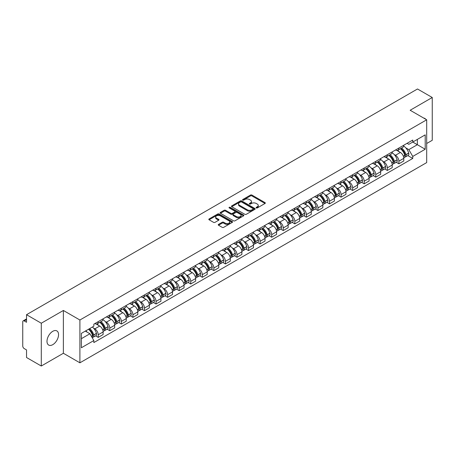 <?xml version="1.0" encoding="UTF-8"?>
<svg xmlns="http://www.w3.org/2000/svg" width="455" height="455" viewBox="0 0 455 455"><rect width="100%" height="100%" fill="white"/><g stroke="black" fill="none" stroke-linecap="round" stroke-linejoin="round"><path stroke-width="0.68" d="M256.284 207.929A0.722 0.415 0 0 0 257.302 207.929L265.032 203.47A1.029 0.592 0 0 0 265.333 203.049A1.029 0.592 0 0 0 265.032 202.629L251.933 195.064A1.029 0.592 0 0 0 250.483 195.064L242.748 199.529A0.722 0.415 0 0 0 242.538 199.825A0.722 0.415 0 0 0 242.748 200.12A0.722 0.415 0 0 0 243.766 200.12L244.767 199.54A3.293 1.9 0 0 1 249.425 199.54L250.517 200.172A3.293 1.9 0 0 1 251.484 201.514A3.293 1.9 0 0 1 250.517 202.856L249.516 203.436A0.722 0.415 0 0 0 249.306 203.732A0.722 0.415 0 0 0 249.516 204.022A0.722 0.415 0 0 0 250.534 204.022L251.535 203.448A3.293 1.9 0 0 1 256.193 203.448L257.285 204.079A3.293 1.9 0 0 1 258.247 205.421A3.293 1.9 0 0 1 257.285 206.763L256.284 207.344A0.722 0.415 0 0 0 256.074 207.639A0.722 0.415 0 0 0 256.284 207.929L256.284 207.344M52.774 344.662A8.179 4.721 120 0 0 58.115 337.456A8.179 4.721 120 0 0 56.864 330.904A8.179 4.721 120 0 0 52.774 331.308A8.179 4.721 120 0 0 47.434 338.514A8.179 4.721 120 0 0 48.685 345.066A8.179 4.721 120 0 0 52.774 344.662M425.721 119.233A8.179 4.721 120 0 0 424.851 118.448A8.179 4.721 120 0 0 423.73 118.09M218.536 224.389A1.029 0.592 0 0 0 218.235 224.81A1.029 0.592 0 0 0 218.536 225.231L222.211 227.352A1.029 0.592 0 0 0 223.667 227.352L232.255 222.393A1.029 0.592 0 0 0 232.556 221.972A1.029 0.592 0 0 0 232.255 221.551L219.156 213.992A1.029 0.592 0 0 0 217.7 213.992L209.112 218.946A1.029 0.592 0 0 0 208.811 219.367A1.029 0.592 0 0 0 209.112 219.788L213.554 222.353A1.029 0.592 0 0 0 215.01 222.353L218.684 220.231A1.029 0.592 0 0 0 218.986 219.81A1.029 0.592 0 0 0 218.684 219.39L216.483 218.121A2.753 1.587 0 0 1 215.676 216.995A2.753 1.587 0 0 1 217.376 215.528A2.753 1.587 0 0 1 220.374 215.869L228.996 220.851A2.753 1.587 0 0 1 229.803 221.972A2.753 1.587 0 0 1 228.103 223.439A2.753 1.587 0 0 1 225.106 223.098L223.667 222.267A1.029 0.592 0 0 0 222.211 222.267L218.536 224.389L218.536 225.231L222.211 223.126L222.211 222.267M79.904 320.013L63.376 310.464L41.286 323.221L26.532 314.701L417.497 88.981L432.25 97.495L410.16 110.252L426.688 119.796L79.904 320.013L79.904 362.811L426.688 162.594L426.688 119.796M244.841 214.288A1.029 0.592 0 0 0 246.297 214.288L254.885 209.328A1.029 0.592 0 0 0 255.187 208.908A1.029 0.592 0 0 0 254.885 208.487L241.787 200.928A1.029 0.592 0 0 0 240.331 200.928L231.743 205.882A1.029 0.592 0 0 0 231.441 206.303A1.029 0.592 0 0 0 231.743 206.724L244.841 214.288M229.519 208.089A0.722 0.415 0 0 1 230.253 208.191L243.556 215.869L234.979 220.817A1.029 0.592 0 0 1 233.529 220.817L220.43 213.258L220.43 212.417A1.029 0.592 0 0 0 220.129 212.838A1.029 0.592 0 0 0 220.43 213.258M220.43 212.417L224.105 210.295A1.029 0.592 0 0 1 225.561 210.295L230.873 213.361A1.029 0.592 0 0 0 232.329 213.361L234.763 211.956A1.029 0.592 0 0 0 235.064 211.535A1.029 0.592 0 0 0 234.763 211.114L229.235 207.924A0.722 0.415 0 0 1 229.024 207.628A0.722 0.415 0 0 1 229.468 207.241A0.722 0.415 0 0 1 230.253 207.332L243.567 215.022A1.029 0.592 0 0 1 243.869 215.442A1.029 0.592 0 0 1 243.567 215.863L243.567 215.022M41.286 323.221L41.286 366.019L26.532 357.505L26.532 349.929L24.234 348.598A2.099 1.211 -120 0 1 22.75 346.033L22.75 321.81A2.099 1.211 -120 0 1 23.182 320.849L26.532 318.915M426.688 143.507L432.25 140.299L432.25 97.495M41.286 366.019L63.376 353.268L79.904 362.811M26.532 314.701L26.532 322.276L24.234 320.951A2.099 1.211 -120 0 0 23.182 320.849M398.893 148.046A4.823 2.787 60 0 1 397.892 150.207L402.783 147.386A4.823 2.787 -120 0 0 403.784 145.219M394.246 154.563L395.48 155.274A4.823 2.787 60 0 1 398.893 161.184L403.784 158.357A4.823 2.787 -120 0 0 400.372 152.453L396.874 150.429M403.784 158.357L403.784 160.968L398.893 163.794L396.237 162.264M397.892 150.207A4.823 2.787 60 0 1 395.52 149.991M398.893 161.184L398.893 163.794M387.324 154.723A4.823 2.787 60 0 1 386.329 156.884L391.22 154.057A4.823 2.787 -120 0 0 392.221 151.896M384.674 168.936L387.324 170.471L392.221 167.645L392.221 165.034A4.823 2.787 -120 0 0 388.809 159.131L385.305 157.106M386.329 156.884A4.823 2.787 60 0 1 383.952 156.668M382.683 161.241L383.918 161.952A4.823 2.787 60 0 1 387.324 167.861L387.324 170.471M375.762 161.394A4.823 2.787 60 0 1 374.761 163.561L379.658 160.734A4.823 2.787 -120 0 0 380.653 158.573M373.111 175.613L375.762 177.149L380.653 174.322L380.653 171.711A4.823 2.787 -120 0 0 377.246 165.808L373.743 163.783M374.761 163.561A4.823 2.787 60 0 1 372.389 163.345M371.121 167.918L372.355 168.629A4.823 2.787 60 0 1 375.762 174.538L375.762 177.149M364.199 168.071A4.823 2.787 60 0 1 363.198 170.238L368.089 167.412A4.823 2.787 -120 0 0 369.09 165.25M361.543 182.29L364.199 183.826L369.09 180.999L369.09 178.388A4.823 2.787 -120 0 0 365.678 172.479L362.18 170.46M363.198 170.238A4.823 2.787 60 0 1 360.826 170.022M359.552 174.595L360.787 175.306A4.823 2.787 60 0 1 364.199 181.215L364.199 183.826M352.631 174.748A4.823 2.787 60 0 1 351.635 176.915L356.527 174.089A4.823 2.787 -120 0 0 357.528 171.927M349.98 188.967L352.631 190.503L357.528 187.676L357.528 185.066A4.823 2.787 -120 0 0 354.115 179.156L350.612 177.137M351.635 176.915A4.823 2.787 60 0 1 349.258 176.699M347.99 181.272L349.224 181.983A4.823 2.787 60 0 1 352.631 187.892L352.631 190.503M341.068 181.426A4.823 2.787 60 0 1 340.073 183.593L344.964 180.766A4.823 2.787 -120 0 0 345.959 178.605M338.418 195.644L341.068 197.174L345.959 194.353L345.959 191.743A4.823 2.787 -120 0 0 342.552 185.833L339.049 183.814M340.073 183.593A4.823 2.787 60 0 1 337.695 183.376M336.427 187.949L337.661 188.66A4.823 2.787 60 0 1 341.068 194.564L341.068 197.174M329.505 188.103A4.823 2.787 60 0 1 328.504 190.27L333.396 187.443A4.823 2.787 -120 0 0 334.397 185.276M326.849 202.321L329.505 203.851L334.397 201.03L334.397 198.42A4.823 2.787 -120 0 0 330.99 192.511L327.486 190.491M328.504 190.27A4.823 2.787 60 0 1 326.133 190.048M324.859 194.626L326.093 195.337A4.823 2.787 60 0 1 329.505 201.241L329.505 203.851M317.937 194.78A4.823 2.787 60 0 1 316.942 196.947L321.833 194.12A4.823 2.787 -120 0 0 322.834 191.953M315.287 208.999L317.943 210.529L322.834 207.707L322.834 205.097A4.823 2.787 -120 0 0 319.421 199.188L315.918 197.169M316.942 196.947A4.823 2.787 60 0 1 314.564 196.725M313.296 201.303L314.53 202.014A4.823 2.787 60 0 1 317.943 207.918L317.943 210.529M306.374 201.457A4.823 2.787 60 0 1 305.379 203.624L310.27 200.797A4.823 2.787 -120 0 0 311.265 198.63M303.724 215.676L306.374 217.206L311.265 214.385L311.265 211.774A4.823 2.787 -120 0 0 307.859 205.865L304.355 203.846M305.379 203.624A4.823 2.787 60 0 1 303.002 203.402M301.733 207.975L302.967 208.691A4.823 2.787 60 0 1 306.374 214.595L306.374 217.206M294.812 208.134A4.823 2.787 60 0 1 293.811 210.295L298.708 207.474A4.823 2.787 -120 0 0 299.703 205.307M292.155 222.353L294.812 223.883L299.703 221.056L299.703 218.445A4.823 2.787 -120 0 0 296.296 212.542L292.792 210.517M293.811 210.295A4.823 2.787 60 0 1 291.439 210.079M290.165 214.652L291.399 215.369A4.823 2.787 60 0 1 294.812 221.272L294.812 223.883M283.249 214.811A4.823 2.787 60 0 1 282.248 216.972L287.139 214.151A4.823 2.787 -120 0 0 288.14 211.984M280.593 229.03L283.249 230.56L288.14 227.733L288.14 225.123A4.823 2.787 -120 0 0 284.728 219.219L281.23 217.194M282.248 216.972A4.823 2.787 60 0 1 279.876 216.756M278.602 221.329L279.836 222.046A4.823 2.787 60 0 1 283.249 227.949L283.249 230.56M271.68 221.488A4.823 2.787 60 0 1 270.685 223.65L275.576 220.829A4.823 2.787 -120 0 0 276.572 218.662M269.03 235.707L271.68 237.237L276.577 234.41L276.577 231.8A4.823 2.787 -120 0 0 273.165 225.896L269.661 223.871M270.685 223.65A4.823 2.787 60 0 1 268.308 223.433M267.039 228.006L268.274 228.717A4.823 2.787 60 0 1 271.68 234.626L271.68 237.237M260.118 228.165A4.823 2.787 60 0 1 259.117 230.327L264.014 227.506A4.823 2.787 -120 0 0 265.009 225.339M257.462 242.384L260.118 243.914L265.009 241.087L265.009 238.477A4.823 2.787 -120 0 0 261.602 232.573L258.099 230.548M259.117 230.327A4.823 2.787 60 0 1 256.745 230.111M255.477 234.683L256.705 235.394A4.823 2.787 60 0 1 260.118 241.304L260.118 243.914M248.555 234.843A4.823 2.787 60 0 1 247.554 237.004L252.445 234.183A4.823 2.787 -120 0 0 253.446 232.016M245.899 249.056L248.555 250.591L253.446 247.765L253.446 245.154A4.823 2.787 -120 0 0 250.034 239.25L246.536 237.226M247.554 237.004A4.823 2.787 60 0 1 245.182 236.788M243.908 241.36L245.143 242.071A4.823 2.787 60 0 1 248.555 247.981L248.555 250.591M236.987 241.514A4.823 2.787 60 0 1 235.991 243.681L240.883 240.854A4.823 2.787 -120 0 0 241.884 238.693M234.336 255.733L236.987 257.268L241.884 254.442L241.884 251.831A4.823 2.787 -120 0 0 238.471 245.927L234.968 243.903M235.991 243.681A4.823 2.787 60 0 1 233.614 243.465M232.346 248.038L233.58 248.749A4.823 2.787 60 0 1 236.987 254.658L236.987 257.268M225.424 248.191A4.823 2.787 60 0 1 224.423 250.358L229.32 247.531A4.823 2.787 -120 0 0 230.315 245.37M222.774 262.41L225.424 263.945L230.315 261.119L230.315 258.508A4.823 2.787 -120 0 0 226.908 252.599L223.405 250.58M224.423 250.358A4.823 2.787 60 0 1 222.051 250.142M220.783 254.715L222.012 255.426A4.823 2.787 60 0 1 225.424 261.335L225.424 263.945M213.861 254.868A4.823 2.787 60 0 1 212.86 257.035L217.752 254.208A4.823 2.787 -120 0 0 218.753 252.047M211.205 269.087L213.861 270.623L218.753 267.796L218.753 265.185A4.823 2.787 -120 0 0 215.34 259.276L211.842 257.257M212.86 257.035A4.823 2.787 60 0 1 210.489 256.819M209.215 261.392L210.449 262.103A4.823 2.787 60 0 1 213.861 268.012L213.861 270.623M202.293 261.545A4.823 2.787 60 0 1 201.298 263.712L206.189 260.886A4.823 2.787 -120 0 0 207.19 258.724M199.643 275.764L202.293 277.3L207.19 274.473L207.19 271.863A4.823 2.787 -120 0 0 203.777 265.953L200.274 263.934M201.298 263.712A4.823 2.787 60 0 1 198.92 263.496M197.652 268.069L198.886 268.78A4.823 2.787 60 0 1 202.293 274.683L202.293 277.3M190.73 268.223A4.823 2.787 60 0 1 189.735 270.389L194.626 267.563A4.823 2.787 -120 0 0 195.622 265.401M188.08 282.441L190.73 283.971L195.622 281.15L195.622 278.54A4.823 2.787 -120 0 0 192.215 272.63L188.711 270.611M189.735 270.389A4.823 2.787 60 0 1 187.358 270.173M186.089 274.746L187.323 275.457A4.823 2.787 60 0 1 190.73 281.361L190.73 283.971M179.168 274.9A4.823 2.787 60 0 1 178.167 277.067L183.058 274.24A4.823 2.787 -120 0 0 184.059 272.073M176.512 289.118L179.168 290.648L184.059 287.827L184.059 285.217A4.823 2.787 -120 0 0 180.646 279.307L177.149 277.288M178.167 277.067A4.823 2.787 60 0 1 175.795 276.845M174.521 281.423L175.755 282.134A4.823 2.787 60 0 1 179.168 288.038L179.168 290.648M167.599 281.577A4.823 2.787 60 0 1 166.604 283.744L171.495 280.917A4.823 2.787 -120 0 0 172.496 278.75M164.949 295.796L167.605 297.325L172.496 294.504L172.496 291.894A4.823 2.787 -120 0 0 169.084 285.985L165.58 283.965M166.604 283.744A4.823 2.787 60 0 1 164.227 283.522M162.958 288.1L164.192 288.811A4.823 2.787 60 0 1 167.605 294.715L167.605 297.325M156.037 288.254A4.823 2.787 60 0 1 155.041 290.421L159.932 287.594A4.823 2.787 -120 0 0 160.928 285.427M153.386 302.473L156.037 304.003L160.928 301.182L160.928 298.565A4.823 2.787 -120 0 0 157.521 292.662L154.018 290.643M155.041 290.421A4.823 2.787 60 0 1 152.664 290.199M151.396 294.772L152.63 295.488A4.823 2.787 60 0 1 156.037 301.392L156.037 304.003M144.474 294.931A4.823 2.787 60 0 1 143.473 297.092L148.37 294.271A4.823 2.787 -120 0 0 149.365 292.104M141.818 309.15L144.474 310.68L149.365 307.853L149.365 305.242A4.823 2.787 -120 0 0 145.958 299.339L142.455 297.314M143.473 297.092A4.823 2.787 60 0 1 141.101 296.876M139.827 301.449L141.061 302.165A4.823 2.787 60 0 1 144.474 308.069L144.474 310.68M132.911 301.608A4.823 2.787 60 0 1 131.91 303.769L136.801 300.948A4.823 2.787 -120 0 0 137.802 298.781M130.255 315.827L132.911 317.357L137.802 314.53L137.802 311.92A4.823 2.787 -120 0 0 134.39 306.016L130.892 303.991M131.91 303.769A4.823 2.787 60 0 1 129.538 303.553M128.264 308.126L129.499 308.843A4.823 2.787 60 0 1 132.911 314.746L132.911 317.357M121.343 308.285A4.823 2.787 60 0 1 120.347 310.447L125.239 307.625A4.823 2.787 -120 0 0 126.234 305.459M118.692 322.504L121.343 324.034L126.24 321.207L126.24 318.597A4.823 2.787 -120 0 0 122.827 312.693L119.324 310.668M120.347 310.447A4.823 2.787 60 0 1 117.97 310.23M116.702 314.803L117.936 315.514A4.823 2.787 60 0 1 121.343 321.423L121.343 324.034M109.78 314.962A4.823 2.787 60 0 1 108.779 317.124L113.676 314.303A4.823 2.787 -120 0 0 114.671 312.136M107.124 329.181L109.78 330.711L114.671 327.884L114.671 325.274A4.823 2.787 -120 0 0 111.265 319.37L107.761 317.345M108.779 317.124A4.823 2.787 60 0 1 106.407 316.908M105.133 321.48L106.368 322.191A4.823 2.787 60 0 1 109.78 328.101L109.78 330.711M98.217 321.639A4.823 2.787 60 0 1 97.216 323.801L102.108 320.974A4.823 2.787 -120 0 0 103.109 318.813M95.561 335.853L98.217 337.388L103.109 334.561L103.109 331.951A4.823 2.787 -120 0 0 99.696 326.047L96.198 324.023M97.216 323.801A4.823 2.787 60 0 1 94.845 323.585M93.571 328.157L94.805 328.868A4.823 2.787 60 0 1 98.217 334.778L98.217 337.388M407.083 143.314L408.823 144.32L425.209 134.862L417.349 139.401L417.349 144.707L408.823 149.627L405.814 147.886M81.388 338.674L89.914 333.748L93.844 340.556L81.388 347.745L81.388 333.361L93.844 326.172L93.844 324.159L412.753 140.038L412.753 142.051L425.209 149.24L412.753 156.435L408.823 149.627M425.209 134.862L425.209 149.24M93.844 340.556L93.844 342.564L412.753 158.442L412.753 156.435M63.376 310.464L63.376 353.268M89.914 333.748L85.318 331.098M407.799 155.587L412.753 158.442M256.569 208.032L257.285 207.622A3.293 1.9 0 0 0 258.247 206.28L258.247 205.421M251.484 201.514L251.484 202.373A3.293 1.9 0 0 1 250.517 203.715L249.806 204.124M265.02 203.476L251.933 195.923A1.029 0.592 0 0 0 250.483 195.923L243.038 200.217M254.868 209.334L241.787 201.781A1.029 0.592 0 0 0 240.331 201.781L231.76 206.729M253.065 209.203A0.722 0.415 0 0 0 253.276 208.908A0.722 0.415 0 0 0 253.065 208.612L241.565 201.975A0.722 0.415 0 0 0 240.547 201.975L239.495 202.583A3.293 1.9 0 0 0 238.528 203.931A3.293 1.9 0 0 0 239.495 205.273L247.349 209.812A3.293 1.9 0 0 0 252.007 209.812L253.065 209.203L253.065 210.056A0.722 0.415 0 0 0 253.276 209.766L253.276 208.908M238.528 203.931L238.528 204.784A3.293 1.9 0 0 0 239.495 206.132L239.495 205.273M253.065 210.056L252.007 210.665A3.293 1.9 0 0 1 247.349 210.665L239.495 206.132M220.442 213.264L224.105 211.148L224.105 210.295M235.064 211.535L235.064 212.388A1.029 0.592 0 0 1 234.763 212.809L232.329 214.22A1.029 0.592 0 0 1 230.873 214.22L225.561 211.148A1.029 0.592 0 0 0 224.105 211.148M236.384 216.546A2.753 1.587 0 0 0 239.381 216.887A2.753 1.587 0 0 0 241.082 215.42A2.753 1.587 0 0 0 240.274 214.294L237.237 212.542A1.029 0.592 0 0 0 235.781 212.542L233.347 213.947A1.029 0.592 0 0 0 233.045 214.368A1.029 0.592 0 0 0 233.347 214.788L236.384 216.546L236.384 217.399A2.753 1.587 0 0 0 239.381 217.746A2.753 1.587 0 0 0 241.082 216.279L241.082 215.42M233.045 214.368L233.045 215.226A1.029 0.592 0 0 0 233.347 215.647L233.347 214.788M236.384 217.399L233.347 215.647M229.803 221.972L229.803 222.831A2.753 1.587 0 0 1 228.103 224.298A2.753 1.587 0 0 1 225.106 223.951L223.667 223.126A1.029 0.592 0 0 0 222.211 223.126M215.676 216.995L215.676 217.854A2.753 1.587 0 0 0 216.483 218.974L216.483 218.121M218.667 220.237L216.483 218.974M232.238 222.404L219.156 214.845A1.029 0.592 0 0 0 217.7 214.845L209.129 219.799M400.713 148.58A6.603 3.811 60 0 1 400.747 148.597A6.603 3.811 60 0 1 405.092 154.529L405.126 154.666A1.285 0.739 60 0 1 404.927 155.673A1.285 0.739 60 0 1 404.899 155.69M400.423 148.745A7.968 4.601 60 0 1 404.802 155.32L404.842 155.456A2.645 1.53 60 0 1 404.421 157.538L403.761 157.919M404.876 156.952A2.645 1.53 -120 0 0 405.61 156.85A2.645 1.53 -120 0 0 406.025 154.774L405.985 154.637A7.968 4.601 -120 0 0 401.606 148.063M403.682 146.066A7.968 4.601 60 0 1 408.692 153.073L408.732 153.21A2.645 1.53 60 0 1 408.311 155.292L405.61 156.85M397.704 150.304A7.968 4.601 60 0 1 399.371 151.873M403.244 151.885L404.256 152.47M389.144 155.257A6.603 3.811 60 0 1 389.179 155.274A6.603 3.811 60 0 1 393.524 161.201L393.564 161.337A1.285 0.739 60 0 1 393.365 162.35A1.285 0.739 60 0 1 393.33 162.361M388.86 155.422A7.968 4.601 60 0 1 393.234 161.997L393.274 162.134A2.645 1.53 60 0 1 392.858 164.215L392.199 164.596M393.308 163.629A2.645 1.53 -120 0 0 394.041 163.527A2.645 1.53 -120 0 0 394.462 161.451L394.422 161.315A7.968 4.601 -120 0 0 390.043 154.74M392.119 152.743A7.968 4.601 60 0 1 397.13 159.75L397.17 159.887A2.645 1.53 60 0 1 396.749 161.969L394.041 163.527M386.141 156.975A7.968 4.601 60 0 1 387.802 158.55M391.675 158.562L392.693 159.148M377.582 161.935A6.603 3.811 60 0 1 377.616 161.952A6.603 3.811 60 0 1 381.961 167.878L382.001 168.014A1.285 0.739 60 0 1 381.796 169.027A1.285 0.739 60 0 1 381.768 169.038M377.292 162.099A7.968 4.601 60 0 1 381.671 168.674L381.711 168.811A2.645 1.53 60 0 1 381.29 170.892L380.636 171.268M381.745 170.306A2.645 1.53 -120 0 0 382.479 170.204A2.645 1.53 -120 0 0 382.9 168.128L382.86 167.992A7.968 4.601 -120 0 0 378.48 161.417M380.556 159.421A7.968 4.601 60 0 1 385.561 166.428L385.601 166.564A2.645 1.53 60 0 1 385.186 168.646L382.479 170.204M374.573 163.652A7.968 4.601 60 0 1 376.239 165.222M380.113 165.233L381.131 165.825M366.019 168.612A6.603 3.811 60 0 1 366.053 168.629A6.603 3.811 60 0 1 370.398 174.555L370.438 174.692A1.285 0.739 60 0 1 370.233 175.704A1.285 0.739 60 0 1 370.205 175.715M365.729 168.777A7.968 4.601 60 0 1 370.108 175.351L370.148 175.488A2.645 1.53 60 0 1 369.727 177.569L369.068 177.945M370.182 176.984A2.645 1.53 -120 0 0 370.916 176.881A2.645 1.53 -120 0 0 371.331 174.805L371.291 174.669A7.968 4.601 -120 0 0 366.918 168.094M368.988 166.098A7.968 4.601 60 0 1 373.999 173.105L374.038 173.241A2.645 1.53 60 0 1 373.618 175.317L370.916 176.881M363.01 170.329A7.968 4.601 60 0 1 364.677 171.899M368.55 171.91L369.562 172.496M354.451 175.289A6.603 3.811 60 0 1 354.485 175.306A6.603 3.811 60 0 1 358.83 181.232L358.87 181.369A1.285 0.739 60 0 1 358.671 182.381A1.285 0.739 60 0 1 358.637 182.392M354.166 175.454A7.968 4.601 60 0 1 358.546 182.028L358.58 182.165A2.645 1.53 60 0 1 358.165 184.241L357.505 184.622M358.614 183.661A2.645 1.53 -120 0 0 359.348 183.558A2.645 1.53 -120 0 0 359.768 181.482L359.729 181.346A7.968 4.601 -120 0 0 355.349 174.771M357.425 172.769A7.968 4.601 60 0 1 362.436 179.782L362.476 179.918A2.645 1.53 60 0 1 362.055 181.994L359.348 183.558M351.448 177.006A7.968 4.601 60 0 1 353.108 178.576M356.987 178.588L358 179.173M342.888 181.966A6.603 3.811 60 0 1 342.922 181.983A6.603 3.811 60 0 1 347.267 187.909L347.307 188.046A1.285 0.739 60 0 1 347.102 189.052A1.285 0.739 60 0 1 347.074 189.07M342.598 182.131A7.968 4.601 60 0 1 346.977 188.706L347.017 188.842A2.645 1.53 60 0 1 346.602 190.918L345.942 191.299M347.051 190.332A2.645 1.53 -120 0 0 347.785 190.236A2.645 1.53 -120 0 0 348.206 188.16L348.166 188.017A7.968 4.601 -120 0 0 343.787 181.448M345.863 179.446A7.968 4.601 60 0 1 350.868 186.459L350.907 186.595A2.645 1.53 60 0 1 350.492 188.671L347.785 190.236M339.885 183.683A7.968 4.601 60 0 1 341.546 185.253M345.419 185.265L346.437 185.85M331.325 188.643A6.603 3.811 60 0 1 331.359 188.66A6.603 3.811 60 0 1 335.705 194.586L335.745 194.723A1.285 0.739 60 0 1 335.54 195.73A1.285 0.739 60 0 1 335.511 195.747M331.035 188.808A7.968 4.601 60 0 1 335.415 195.383L335.454 195.519A2.645 1.53 60 0 1 335.034 197.595L334.379 197.976M335.489 197.009A2.645 1.53 -120 0 0 336.222 196.913A2.645 1.53 -120 0 0 336.637 194.831L336.598 194.694A7.968 4.601 -120 0 0 332.224 188.125M334.294 186.123A7.968 4.601 60 0 1 339.305 193.136L339.345 193.273A2.645 1.53 60 0 1 338.929 195.349L336.222 196.913M328.317 190.361A7.968 4.601 60 0 1 329.983 191.93M333.856 191.942L334.869 192.528M319.763 195.32A6.603 3.811 60 0 1 319.791 195.337A6.603 3.811 60 0 1 324.136 201.264L324.176 201.4A1.285 0.739 60 0 1 323.977 202.407A1.285 0.739 60 0 1 323.949 202.424M319.473 195.485A7.968 4.601 60 0 1 323.852 202.06L323.886 202.196A2.645 1.53 60 0 1 323.471 204.272L322.811 204.653M323.926 203.686A2.645 1.53 -120 0 0 324.654 203.59A2.645 1.53 -120 0 0 325.075 201.508L325.035 201.372A7.968 4.601 -120 0 0 320.656 194.797M322.732 192.801A7.968 4.601 60 0 1 327.742 199.813L327.782 199.95A2.645 1.53 60 0 1 327.361 202.026L324.654 203.59M316.754 197.038A7.968 4.601 60 0 1 318.415 198.607M322.294 198.619L323.306 199.205M308.194 201.992A6.603 3.811 60 0 1 308.228 202.014A6.603 3.811 60 0 1 312.574 207.941L312.613 208.077A1.285 0.739 60 0 1 312.409 209.084A1.285 0.739 60 0 1 312.38 209.101M307.904 202.162A7.968 4.601 60 0 1 312.284 208.737L312.323 208.873A2.645 1.53 60 0 1 311.908 210.949L311.248 211.33M312.358 210.364A2.645 1.53 -120 0 0 313.091 210.267A2.645 1.53 -120 0 0 313.512 208.185L313.472 208.049A7.968 4.601 -120 0 0 309.093 201.474M311.169 199.478A7.968 4.601 60 0 1 316.179 206.49L316.214 206.627A2.645 1.53 60 0 1 315.798 208.703L313.091 210.267M305.191 203.715A7.968 4.601 60 0 1 306.852 205.285M310.725 205.296L311.743 205.882M296.632 208.669A6.603 3.811 60 0 1 296.666 208.691A6.603 3.811 60 0 1 301.011 214.618L301.051 214.754A1.285 0.739 60 0 1 300.846 215.761A1.285 0.739 60 0 1 300.818 215.778M296.341 208.839A7.968 4.601 60 0 1 300.721 215.414L300.761 215.551A2.645 1.53 60 0 1 300.34 217.626L299.686 218.008M300.795 217.041A2.645 1.53 -120 0 0 301.528 216.944A2.645 1.53 -120 0 0 301.944 214.862L301.91 214.726A7.968 4.601 -120 0 0 297.53 208.151M299.606 206.155A7.968 4.601 60 0 1 304.611 213.162L304.651 213.304A2.645 1.53 60 0 1 304.236 215.38L301.528 216.944M293.623 210.392A7.968 4.601 60 0 1 295.289 211.962M299.162 211.973L300.181 212.559M285.069 215.346A6.603 3.811 60 0 1 285.097 215.369A6.603 3.811 60 0 1 289.448 221.295L289.482 221.431A1.285 0.739 60 0 1 289.283 222.438A1.285 0.739 60 0 1 289.255 222.455M284.779 215.516A7.968 4.601 60 0 1 289.158 222.085L289.198 222.228A2.645 1.53 60 0 1 288.777 224.304L288.117 224.685M289.232 223.718A2.645 1.53 -120 0 0 289.966 223.621A2.645 1.53 -120 0 0 290.381 221.539L290.341 221.403A7.968 4.601 -120 0 0 285.962 214.828M288.038 212.832A7.968 4.601 60 0 1 293.048 219.839L293.088 219.975A2.645 1.53 60 0 1 292.667 222.057L289.966 223.621M282.06 217.069A7.968 4.601 60 0 1 283.727 218.639M287.6 218.65L288.612 219.236M273.5 222.023A6.603 3.811 60 0 1 273.535 222.046A6.603 3.811 60 0 1 277.88 227.972L277.92 228.109A1.285 0.739 60 0 1 277.715 229.115A1.285 0.739 60 0 1 277.686 229.132M273.21 222.194A7.968 4.601 60 0 1 277.59 228.763L277.63 228.899A2.645 1.53 60 0 1 277.214 230.981L276.555 231.362M277.664 230.395A2.645 1.53 -120 0 0 278.397 230.298A2.645 1.53 -120 0 0 278.818 228.217L278.779 228.08A7.968 4.601 -120 0 0 274.399 221.505M276.475 219.509A7.968 4.601 60 0 1 281.486 226.516L281.52 226.653A2.645 1.53 60 0 1 281.105 228.734L278.397 230.298M270.498 223.746A7.968 4.601 60 0 1 272.158 225.316M276.031 225.327L277.049 225.913M261.938 228.7A6.603 3.811 60 0 1 261.972 228.717A6.603 3.811 60 0 1 266.317 234.649L266.357 234.786A1.285 0.739 60 0 1 266.152 235.792A1.285 0.739 60 0 1 266.124 235.809M261.648 228.865A7.968 4.601 60 0 1 266.027 235.44L266.067 235.576A2.645 1.53 60 0 1 265.646 237.658L264.992 238.039M266.101 237.072A2.645 1.53 -120 0 0 266.835 236.97A2.645 1.53 -120 0 0 267.25 234.894L267.216 234.757A7.968 4.601 -120 0 0 262.836 228.182M264.912 226.186A7.968 4.601 60 0 1 269.917 233.193L269.957 233.33A2.645 1.53 60 0 1 269.542 235.411L266.835 236.97M258.929 230.423A7.968 4.601 60 0 1 260.596 231.993M264.469 232.005L265.487 232.59M250.375 235.377A6.603 3.811 60 0 1 250.409 235.394A6.603 3.811 60 0 1 254.755 241.321L254.789 241.463A1.285 0.739 60 0 1 254.59 242.469A1.285 0.739 60 0 1 254.561 242.487M250.085 235.542A7.968 4.601 60 0 1 254.464 242.117L254.504 242.253A2.645 1.53 60 0 1 254.083 244.335L253.424 244.716M254.538 243.749A2.645 1.53 -120 0 0 255.272 243.647A2.645 1.53 -120 0 0 255.687 241.571L255.647 241.434A7.968 4.601 -120 0 0 251.268 234.86M253.344 232.863A7.968 4.601 60 0 1 258.355 239.87L258.394 240.007A2.645 1.53 60 0 1 257.974 242.088L255.272 243.647M247.366 237.095A7.968 4.601 60 0 1 249.033 238.67M252.906 238.682L253.918 239.267M238.807 242.054A6.603 3.811 60 0 1 238.841 242.071A6.603 3.811 60 0 1 243.186 247.998L243.226 248.134A1.285 0.739 60 0 1 243.021 249.147A1.285 0.739 60 0 1 242.993 249.158M238.522 242.219A7.968 4.601 60 0 1 242.896 248.794L242.936 248.93A2.645 1.53 60 0 1 242.521 251.012L241.861 251.387M242.97 250.426A2.645 1.53 -120 0 0 243.704 250.324A2.645 1.53 -120 0 0 244.125 248.248L244.085 248.112A7.968 4.601 -120 0 0 239.705 241.537M241.781 239.54A7.968 4.601 60 0 1 246.792 246.547L246.832 246.684A2.645 1.53 60 0 1 246.411 248.766L243.704 250.324M235.804 243.772A7.968 4.601 60 0 1 237.464 245.347M241.338 245.353L242.356 245.945M227.244 248.731A6.603 3.811 60 0 1 227.278 248.749A6.603 3.811 60 0 1 231.623 254.675L231.663 254.811A1.285 0.739 60 0 1 231.458 255.824A1.285 0.739 60 0 1 231.43 255.835M226.954 248.896A7.968 4.601 60 0 1 231.333 255.471L231.373 255.608A2.645 1.53 60 0 1 230.952 257.689L230.298 258.065M231.407 257.103A2.645 1.53 -120 0 0 232.141 257.001A2.645 1.53 -120 0 0 232.562 254.925L232.522 254.789A7.968 4.601 -120 0 0 228.143 248.214M230.219 246.218A7.968 4.601 60 0 1 235.224 253.225L235.263 253.361A2.645 1.53 60 0 1 234.848 255.443L232.141 257.001M224.235 250.449A7.968 4.601 60 0 1 225.902 252.019M229.775 252.03L230.793 252.622M215.681 255.409A6.603 3.811 60 0 1 215.715 255.426A6.603 3.811 60 0 1 220.061 261.352L220.101 261.488A1.285 0.739 60 0 1 219.896 262.501A1.285 0.739 60 0 1 219.867 262.512M215.391 255.573A7.968 4.601 60 0 1 219.771 262.148L219.81 262.285A2.645 1.53 60 0 1 219.39 264.366L218.73 264.742M219.845 263.781A2.645 1.53 -120 0 0 220.578 263.678A2.645 1.53 -120 0 0 220.993 261.602L220.954 261.466A7.968 4.601 -120 0 0 216.574 254.891M218.65 252.895A7.968 4.601 60 0 1 223.661 259.902L223.701 260.038A2.645 1.53 60 0 1 223.28 262.114L220.578 263.678M212.673 257.126A7.968 4.601 60 0 1 214.339 258.696M218.212 258.707L219.225 259.293M204.113 262.086A6.603 3.811 60 0 1 204.147 262.103A6.603 3.811 60 0 1 208.492 268.029L208.532 268.166A1.285 0.739 60 0 1 208.333 269.178A1.285 0.739 60 0 1 208.299 269.189M203.829 262.251A7.968 4.601 60 0 1 208.202 268.825L208.242 268.962A2.645 1.53 60 0 1 207.827 271.038L207.167 271.419M208.276 270.458A2.645 1.53 -120 0 0 209.01 270.355A2.645 1.53 -120 0 0 209.431 268.279L209.391 268.143A7.968 4.601 -120 0 0 205.012 261.568M207.088 259.566A7.968 4.601 60 0 1 212.098 266.579L212.138 266.715A2.645 1.53 60 0 1 211.717 268.791L209.01 270.355M201.11 263.803A7.968 4.601 60 0 1 202.771 265.373M206.644 265.384L207.662 265.97M192.55 268.763A6.603 3.811 60 0 1 192.584 268.78A6.603 3.811 60 0 1 196.93 274.706L196.969 274.843A1.285 0.739 60 0 1 196.765 275.849A1.285 0.739 60 0 1 196.736 275.866M192.26 268.928A7.968 4.601 60 0 1 196.64 275.502L196.679 275.639A2.645 1.53 60 0 1 196.264 277.715L195.605 278.096M196.714 277.129A2.645 1.53 -120 0 0 197.447 277.032A2.645 1.53 -120 0 0 197.868 274.957L197.828 274.814A7.968 4.601 -120 0 0 193.449 268.245M195.525 266.243A7.968 4.601 60 0 1 200.53 273.256L200.57 273.392A2.645 1.53 60 0 1 200.155 275.468L197.447 277.032M189.547 270.48A7.968 4.601 60 0 1 191.208 272.05M195.081 272.062L196.099 272.647M180.988 275.44A6.603 3.811 60 0 1 181.022 275.457A6.603 3.811 60 0 1 185.367 281.383L185.407 281.52A1.285 0.739 60 0 1 185.202 282.527A1.285 0.739 60 0 1 185.174 282.544M180.698 275.605A7.968 4.601 60 0 1 185.077 282.18L185.117 282.316A2.645 1.53 60 0 1 184.696 284.392L184.036 284.773M185.151 283.806A2.645 1.53 -120 0 0 185.885 283.71A2.645 1.53 -120 0 0 186.3 281.628L186.26 281.491A7.968 4.601 -120 0 0 181.886 274.917M183.957 272.92A7.968 4.601 60 0 1 188.967 279.933L189.007 280.07A2.645 1.53 60 0 1 188.586 282.145L185.885 283.71M177.979 277.158A7.968 4.601 60 0 1 179.645 278.727M183.519 278.739L184.531 279.325M169.425 282.111A6.603 3.811 60 0 1 169.453 282.134A6.603 3.811 60 0 1 173.799 288.06L173.838 288.197A1.285 0.739 60 0 1 173.639 289.204A1.285 0.739 60 0 1 173.611 289.221M169.135 282.282A7.968 4.601 60 0 1 173.514 288.857L173.548 288.993A2.645 1.53 60 0 1 173.133 291.069L172.473 291.45M173.588 290.483A2.645 1.53 -120 0 0 174.316 290.387A2.645 1.53 -120 0 0 174.737 288.305L174.697 288.169A7.968 4.601 -120 0 0 170.318 281.594M172.394 279.598A7.968 4.601 60 0 1 177.405 286.61L177.444 286.747A2.645 1.53 60 0 1 177.023 288.823L174.316 290.387M166.416 283.835A7.968 4.601 60 0 1 168.077 285.404M171.956 285.416L172.968 286.002M157.857 288.788A6.603 3.811 60 0 1 157.891 288.811A6.603 3.811 60 0 1 162.236 294.738L162.276 294.874A1.285 0.739 60 0 1 162.071 295.881A1.285 0.739 60 0 1 162.043 295.898M157.567 288.959A7.968 4.601 60 0 1 161.946 295.534L161.986 295.67A2.645 1.53 60 0 1 161.57 297.746L160.911 298.127M162.02 297.161A2.645 1.53 -120 0 0 162.754 297.064A2.645 1.53 -120 0 0 163.174 294.982L163.135 294.846A7.968 4.601 -120 0 0 158.755 288.271M160.831 286.275A7.968 4.601 60 0 1 165.842 293.287L165.876 293.424A2.645 1.53 60 0 1 165.461 295.5L162.754 297.064M154.854 290.512A7.968 4.601 60 0 1 156.514 292.082M160.387 292.093L161.406 292.679M146.294 295.466A6.603 3.811 60 0 1 146.328 295.488A6.603 3.811 60 0 1 150.673 301.415L150.713 301.551A1.285 0.739 60 0 1 150.508 302.558A1.285 0.739 60 0 1 150.48 302.575M146.004 295.636A7.968 4.601 60 0 1 150.383 302.211L150.423 302.348A2.645 1.53 60 0 1 150.002 304.423L149.348 304.804M150.457 303.838A2.645 1.53 -120 0 0 151.191 303.741A2.645 1.53 -120 0 0 151.606 301.659L151.566 301.523A7.968 4.601 -120 0 0 147.192 294.948M149.268 292.952A7.968 4.601 60 0 1 154.273 299.959L154.313 300.101A2.645 1.53 60 0 1 153.898 302.177L151.191 303.741M143.285 297.189A7.968 4.601 60 0 1 144.952 298.759M148.825 298.77L149.843 299.356M134.731 302.143A6.603 3.811 60 0 1 134.76 302.165A6.603 3.811 60 0 1 139.111 308.092L139.145 308.228A1.285 0.739 60 0 1 138.946 309.235A1.285 0.739 60 0 1 138.917 309.252M134.441 302.313A7.968 4.601 60 0 1 138.821 308.882L138.855 309.025A2.645 1.53 60 0 1 138.439 311.101L137.78 311.482M138.894 310.515A2.645 1.53 -120 0 0 139.628 310.418A2.645 1.53 -120 0 0 140.043 308.336L140.004 308.2A7.968 4.601 -120 0 0 135.624 301.625M137.7 299.629A7.968 4.601 60 0 1 142.711 306.636L142.751 306.772A2.645 1.53 60 0 1 142.33 308.854L139.628 310.418M131.722 303.866A7.968 4.601 60 0 1 133.389 305.436M137.262 305.447L138.274 306.033M123.163 308.82A6.603 3.811 60 0 1 123.197 308.843A6.603 3.811 60 0 1 127.542 314.769L127.582 314.905A1.285 0.739 60 0 1 127.377 315.912A1.285 0.739 60 0 1 127.349 315.929M122.873 308.985A7.968 4.601 60 0 1 127.252 315.56L127.292 315.696A2.645 1.53 60 0 1 126.877 317.778L126.217 318.159M127.326 317.192A2.645 1.53 -120 0 0 128.06 317.089A2.645 1.53 -120 0 0 128.481 315.014L128.441 314.877A7.968 4.601 -120 0 0 124.061 308.302M126.137 306.306A7.968 4.601 60 0 1 131.148 313.313L131.182 313.45A2.645 1.53 60 0 1 130.767 315.531L128.06 317.089M120.16 310.543A7.968 4.601 60 0 1 121.821 312.113M125.694 312.124L126.712 312.71M111.6 315.497A6.603 3.811 60 0 1 111.634 315.514A6.603 3.811 60 0 1 115.979 321.446L116.019 321.583A1.285 0.739 60 0 1 115.815 322.589A1.285 0.739 60 0 1 115.786 322.606M111.31 315.662A7.968 4.601 60 0 1 115.689 322.237L115.729 322.373A2.645 1.53 60 0 1 115.308 324.455L114.654 324.836M115.763 323.869A2.645 1.53 -120 0 0 116.497 323.767A2.645 1.53 -120 0 0 116.912 321.691L116.878 321.554A7.968 4.601 -120 0 0 112.499 314.979M114.575 312.983A7.968 4.601 60 0 1 119.58 319.99L119.619 320.127A2.645 1.53 60 0 1 119.204 322.208L116.497 323.767M108.591 317.22A7.968 4.601 60 0 1 110.258 318.79M114.131 318.801L115.149 319.387M100.037 322.174A6.603 3.811 60 0 1 100.066 322.191A6.603 3.811 60 0 1 104.417 328.118L104.451 328.254A1.285 0.739 60 0 1 104.252 329.266A1.285 0.739 60 0 1 104.223 329.278M99.747 322.339A7.968 4.601 60 0 1 104.127 328.914L104.167 329.05A2.645 1.53 60 0 1 103.746 331.132L103.086 331.513M104.201 330.546A2.645 1.53 -120 0 0 104.934 330.444A2.645 1.53 -120 0 0 105.35 328.368L105.31 328.231A7.968 4.601 -120 0 0 100.93 321.657M103.006 319.66A7.968 4.601 60 0 1 108.017 326.667L108.057 326.804A2.645 1.53 60 0 1 107.636 328.885L104.934 330.444M97.029 323.892A7.968 4.601 60 0 1 98.695 325.467M102.568 325.479L103.581 326.064M88.827 329.067A6.603 3.811 60 0 1 92.848 334.795L92.888 334.931A1.285 0.739 60 0 1 92.683 335.944A1.285 0.739 60 0 1 92.655 335.955M88.492 329.261A7.968 4.601 60 0 1 92.558 335.591L92.598 335.727A2.645 1.53 60 0 1 92.234 337.775M92.632 337.223A2.645 1.53 -120 0 0 93.366 337.121A2.645 1.53 -120 0 0 93.787 335.045L93.747 334.908A7.968 4.601 -120 0 0 89.68 328.578M92.382 327.014A7.968 4.601 60 0 1 96.454 333.344L96.494 333.481A2.645 1.53 60 0 1 96.073 335.562L93.366 337.121M85.785 330.825A7.968 4.601 60 0 1 87.127 332.144M91 332.15L92.018 332.741M109.78 328.101L114.671 325.274M121.343 321.423L126.24 318.597M132.911 314.746L137.802 311.92M144.474 308.069L149.365 305.242M156.037 301.392L160.928 298.565M167.605 294.715L172.496 291.894M179.168 288.038L184.059 285.217M190.73 281.361L195.622 278.54M202.293 274.683L207.19 271.863M213.861 268.012L218.753 265.185M225.424 261.335L230.315 258.508M236.987 254.658L241.884 251.831M248.555 247.981L253.446 245.154M260.118 241.304L265.009 238.477M271.68 234.626L276.577 231.8M283.249 227.949L288.14 225.123M294.812 221.272L299.703 218.445M306.374 214.595L311.265 211.774M317.943 207.918L322.834 205.097M329.505 201.241L334.397 198.42M341.068 194.564L345.959 191.743M352.631 187.892L357.528 185.066M364.199 181.215L369.09 178.388M375.762 174.538L380.653 171.711M387.324 167.861L392.221 165.034M98.217 334.778L103.109 331.951M94.805 328.868L99.696 326.047M106.368 322.191L111.265 319.37M117.936 315.514L122.827 312.693M129.499 308.843L134.39 306.016M141.061 302.165L145.958 299.339M152.63 295.488L157.521 292.662M164.192 288.811L169.084 285.985M175.755 282.134L180.646 279.307M187.323 275.457L192.215 272.63M198.886 268.78L203.777 265.953M210.449 262.103L215.34 259.276M222.012 255.426L226.908 252.599M233.58 248.749L238.471 245.927M245.143 242.071L250.034 239.25M256.705 235.394L261.602 232.573M268.274 228.717L273.165 225.896M279.836 222.046L284.728 219.219M291.399 215.369L296.296 212.542M302.967 208.691L307.859 205.865M314.53 202.014L319.421 199.188M326.093 195.337L330.99 192.511M337.661 188.66L342.552 185.833M349.224 181.983L354.115 179.156M360.787 175.306L365.678 172.479M372.355 168.629L377.246 165.808M383.918 161.952L388.809 159.131M395.48 155.274L400.372 152.453M26.532 319.626L24.234 320.951M257.285 207.622L257.285 206.763M249.516 204.022L249.516 203.436M250.517 203.715L250.517 202.856M242.748 200.12L242.748 199.529M250.483 195.923L250.483 195.064M251.933 195.923L251.933 195.064M265.032 203.47L265.032 202.629M231.743 206.724L231.743 205.882M240.331 201.781L240.331 200.928M241.787 201.781L241.787 200.928M254.885 209.328L254.885 208.487M247.349 210.665L247.349 209.812M252.007 210.665L252.007 209.812M225.561 211.148L225.561 210.295M230.873 214.22L230.873 213.361M232.329 214.22L232.329 213.361M234.763 212.809L234.763 211.956M230.253 208.191L230.253 207.332M223.667 223.126L223.667 222.267M225.106 223.951L225.106 223.098M218.684 220.231L218.684 219.39M209.112 219.788L209.112 218.946M217.7 214.845L217.7 213.992M219.156 214.845L219.156 213.992M232.255 222.393L232.255 221.551M403.392 156.292L404.842 155.456M406.025 154.774L408.732 153.21M405.985 154.637L408.692 153.073M403.34 156.162L405.195 155.087M391.823 162.97L393.274 162.134M394.462 161.451L397.17 159.887M394.422 161.315L397.13 159.75M393.234 161.986L393.626 161.758M391.778 162.839L393.234 161.997M380.261 169.647L381.711 168.811M382.9 168.128L385.601 166.564M382.86 167.992L385.561 166.428M380.215 169.516L382.063 168.435M368.698 176.324L370.148 175.488M371.331 174.805L374.038 173.241M371.291 174.669L373.999 173.105M368.647 176.193L370.501 175.112M357.135 183.001L358.58 182.165M359.768 181.482L362.476 179.918M359.729 181.346L362.436 179.782M357.084 182.87L358.932 181.79M345.567 189.678L347.017 188.842M348.206 188.16L350.907 186.595M348.166 188.017L350.868 186.459M346.977 188.694L347.37 188.467M345.521 189.547L346.977 188.706M334.004 196.355L335.454 195.519M336.637 194.831L339.345 193.273M336.598 194.694L339.305 193.136M335.409 195.371L335.807 195.144M333.953 196.224L335.415 195.383M322.441 203.032L323.886 202.196M325.075 201.508L327.782 199.95M325.035 201.372L327.742 199.813M322.39 202.902L324.239 201.821M310.873 209.71L312.323 208.873M313.512 208.185L316.214 206.627M313.472 208.049L316.179 206.49M310.828 209.579L312.676 208.498M299.31 216.387L300.761 215.551M301.944 214.862L304.651 213.304M301.91 214.726L304.611 213.162M299.259 216.256L301.113 215.175M287.748 223.064L289.198 222.228M290.381 221.539L293.088 219.975M290.341 221.403L293.048 219.839M289.152 222.08L289.545 221.852M287.696 222.933L289.158 222.085M276.179 229.741L277.63 228.899M278.818 228.217L281.52 226.653M278.779 228.08L281.486 226.516M276.134 229.61L277.982 228.529M264.617 236.418L266.067 235.576M267.25 234.894L269.957 233.33M267.216 234.757L269.917 233.193M264.565 236.281L266.42 235.207M253.054 243.089L254.504 242.253M255.687 241.571L258.394 240.007M255.647 241.434L258.355 239.87M253.003 242.959L254.857 241.878M241.486 249.767L242.936 248.93M244.125 248.248L246.832 246.684M244.085 248.112L246.792 246.547M242.896 248.783L243.288 248.555M241.44 249.636L242.896 248.794M229.923 256.444L231.373 255.608M232.562 254.925L235.263 253.361M232.522 254.789L235.224 253.225M231.333 255.46L231.726 255.232M229.877 256.313L231.333 255.471M218.36 263.121L219.81 262.285M220.993 261.602L223.701 260.038M220.954 261.466L223.661 259.902M218.309 262.99L220.163 261.909M206.798 269.798L208.242 268.962M209.431 268.279L212.138 266.715M209.391 268.143L212.098 266.579M206.746 269.667L208.595 268.587M195.229 276.475L196.679 275.639M197.868 274.957L200.57 273.392M197.828 274.814L200.53 273.256M195.184 276.344L197.032 275.264M183.666 283.152L185.117 282.316M186.3 281.628L189.007 280.07M186.26 281.491L188.967 279.933M185.071 282.168L185.469 281.941M183.615 283.021L185.077 282.18M172.104 289.829L173.548 288.993M174.737 288.305L177.444 286.747M174.697 288.169L177.405 286.61M173.509 288.845L173.901 288.618M172.053 289.699L173.514 288.857M160.535 296.506L161.986 295.67M163.174 294.982L165.876 293.424M163.135 294.846L165.842 293.287M160.49 296.376L162.338 295.295M148.973 303.184L150.423 302.348M151.606 301.659L154.313 300.101M151.566 301.523L154.273 299.959M148.921 303.053L150.776 301.972M137.41 309.861L138.855 309.025M140.043 308.336L142.751 306.772M140.004 308.2L142.711 306.636M138.815 308.877L139.207 308.649M137.359 309.73L138.821 308.882M125.842 316.538L127.292 315.696M128.481 315.014L131.182 313.45M128.441 314.877L131.148 313.313M127.252 315.554L127.645 315.326M125.796 316.401L127.252 315.56M114.279 323.209L115.729 322.373M116.912 321.691L119.619 320.127M116.878 321.554L119.58 319.99M114.228 323.078L116.082 322.003M102.716 329.886L104.167 329.05M105.35 328.368L108.057 326.804M105.31 328.231L108.017 326.667M104.121 328.902L104.519 328.675M102.665 329.756L104.127 328.914M91.444 336.399L92.598 335.727M93.787 335.045L96.494 333.481M93.747 334.908L96.454 333.344M91.375 336.279L92.951 335.352"/></g></svg>
